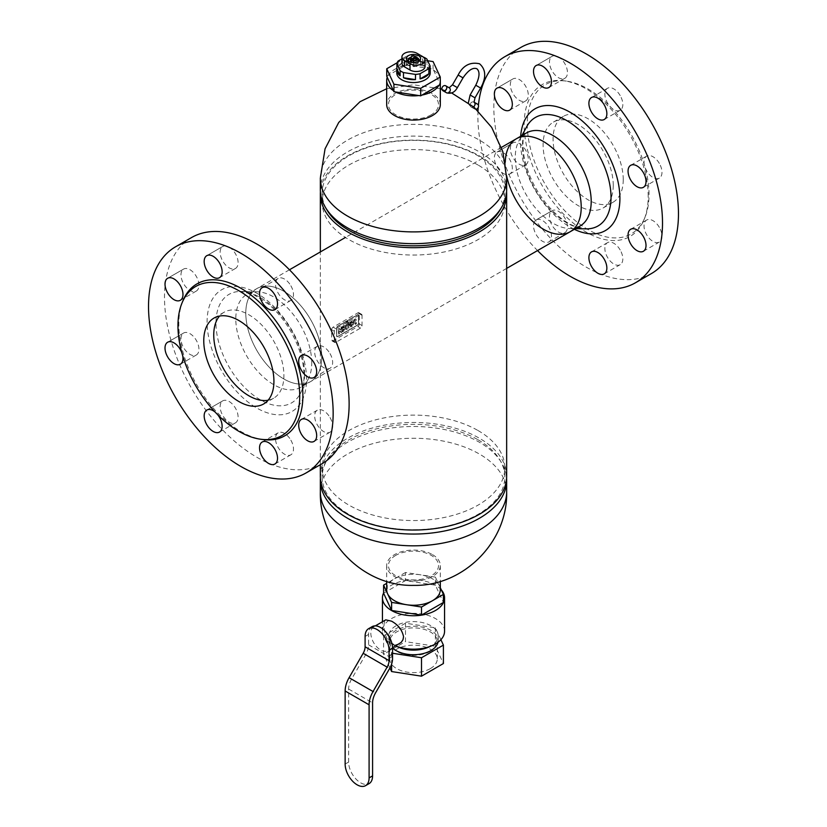 <?xml version="1.0" encoding="UTF-8"?>
<svg xmlns="http://www.w3.org/2000/svg" width="827" height="827" viewBox="0 0 827 827"><rect width="100%" height="100%" fill="white"/><g stroke="black" fill="none" stroke-linecap="round" stroke-linejoin="round"><path stroke-width="0.62" stroke-dasharray="4.13 3.1" d="M432.459 554.617A26.815 15.486 180 0 1 440.315 565.565A26.815 15.486 180 0 1 413.5 581.05A26.815 15.486 180 0 1 386.685 565.565A26.815 15.486 180 0 1 403.235 551.258A26.815 15.486 180 0 1 432.459 554.617M395.802 555.341A25.037 14.452 0 0 0 407.018 579.52A25.037 14.452 0 0 0 437.679 561.822A25.037 14.452 0 0 0 395.802 555.341M386.685 589.765A26.815 15.486 180 0 1 403.235 575.458A26.815 15.486 180 0 1 432.459 578.817A26.815 15.486 180 0 1 440.315 589.765M478.068 430.557A91.321 52.721 180 0 1 504.821 467.834A91.321 52.721 180 0 1 413.5 520.555A91.321 52.721 180 0 1 322.179 467.834A91.321 52.721 180 0 1 378.549 419.124A91.321 52.721 180 0 1 478.068 430.557M478.068 439.778A91.321 52.721 180 0 1 499.715 459.678A91.321 52.721 180 0 1 504.821 477.055A91.321 52.721 180 0 1 413.5 529.776A91.321 52.721 180 0 1 322.179 477.055A91.321 52.721 180 0 1 327.285 459.678A91.321 52.721 180 0 1 478.068 439.778M320.411 478.264A93.151 53.786 180 0 1 325.559 462.541A93.151 53.786 180 0 1 479.371 442.238A93.151 53.786 180 0 1 501.441 462.541A93.151 53.786 180 0 1 506.589 478.264M320.349 476.249A93.151 53.786 180 0 1 413.5 422.473A93.151 53.786 180 0 1 506.651 476.249M506.589 191.895A93.151 53.786 0 0 0 413.5 140.125A93.151 53.786 0 0 0 320.411 191.895M440.315 104.595A26.815 15.486 0 0 0 432.459 93.647A26.815 15.486 0 0 0 403.235 90.288A26.815 15.486 0 0 0 386.685 104.595M431.198 114.808A25.037 14.452 180 0 1 389.321 108.337A25.037 14.452 180 0 1 419.982 90.629A25.037 14.452 180 0 1 431.198 114.808M440.264 79.402A26.815 15.486 0 0 0 432.459 69.447A26.815 15.486 0 0 0 405.778 65.56A26.815 15.486 0 0 0 387.222 77.304M393.425 90.66A26.815 15.486 0 0 0 395.719 91.983M418.855 95.56A26.815 15.486 0 0 0 421.997 95.074M438.93 85.295A26.815 15.486 0 0 0 440.264 81.387M478.068 165.038A91.321 52.721 0 0 0 378.549 153.605A91.321 52.721 0 0 0 322.179 202.315A91.321 52.721 0 0 0 413.5 255.036A91.321 52.721 0 0 0 504.821 202.315A91.321 52.721 0 0 0 478.068 165.038M499.715 210.482A91.321 52.721 0 0 0 504.821 193.094A91.321 52.721 0 0 0 478.068 155.817A91.321 52.721 0 0 0 378.549 144.394A91.321 52.721 0 0 0 322.179 193.094A91.321 52.721 0 0 0 327.285 210.482M506.651 189.89A93.151 53.786 0 0 0 479.371 151.858A93.151 53.786 0 0 0 377.856 140.197A93.151 53.786 0 0 0 320.349 189.89M476.311 109.216A2.822 2.305 120 0 1 474.677 109.05L474.677 109.05A2.822 2.305 120 0 1 474.098 105.453A2.822 2.305 120 0 1 477.51 104.161M473.571 106.797A2.822 2.305 120 0 1 471.152 107.014L474.677 109.05L471.152 107.014A2.822 2.305 120 0 1 470.573 103.416A2.822 2.305 120 0 1 473.974 102.124A2.822 2.305 120 0 1 474.067 102.176L473.974 102.124M372.098 626.67A16.933 9.779 -120 0 0 368.594 634.423L368.594 644.843A14.111 8.146 -60 0 1 365.668 654.674L351.609 679.019A14.4 8.311 120 0 0 348.632 689.056L348.632 762.049A16.933 9.779 -120 0 0 356.023 779.096A16.933 9.779 -120 0 0 369.069 783.634M380.565 627.507A13.759 7.95 -120 0 0 373.68 626.825A13.759 7.95 -120 0 0 373.68 642.713A13.759 7.95 -120 0 0 387.45 650.663A13.759 7.95 -120 0 0 389.558 639.633A13.759 7.95 -120 0 0 380.565 627.507M399.534 643.685L395.957 644.74L391.543 643.644C383.573 639.095 382.539 621.005 385.764 619.847M430.319 651.335A23.787 13.728 0 0 0 437.287 641.628A23.787 13.728 0 0 0 413.5 627.889A23.787 13.728 0 0 0 389.713 641.628A23.787 13.728 0 0 0 404.403 654.312A23.787 13.728 0 0 0 430.319 651.335M430.319 668.619A23.787 13.728 0 0 0 437.287 658.912A23.787 13.728 0 0 0 413.5 645.174A23.787 13.728 0 0 0 389.713 658.912A23.787 13.728 0 0 0 404.403 671.596A23.787 13.728 0 0 0 430.319 668.619M440.894 639.684L435.395 627.827L405.488 623.207L383.594 635.839L391.605 653.113L392.546 653.258M438 642.259A24.696 14.255 0 0 0 438.196 640.47A24.696 14.255 0 0 0 413.5 626.215A24.696 14.255 0 0 0 388.804 640.47A24.696 14.255 0 0 0 392.536 648.017M435.395 627.827L435.395 646.269L443.406 663.533M405.488 623.207L405.488 641.638L435.395 646.269M383.594 635.839L383.594 654.281L405.488 641.638M389.93 667.947L383.594 654.281M391.605 653.113L391.605 664.081M441.298 589.847A31.054 17.925 0 0 0 410.554 579.985A31.054 17.925 0 0 0 383.594 593.021M383.594 593.207L405.488 580.564L435.395 585.185L443.406 602.459M428.469 647.2A24.696 14.255 0 0 0 438.196 635.86A24.696 14.255 0 0 0 413.5 621.604A24.696 14.255 0 0 0 388.804 635.86A24.696 14.255 0 0 0 396.03 645.949A24.696 14.255 0 0 0 398.531 647.2M444.554 631.249A31.054 17.925 0 0 0 413.5 613.324A31.054 17.925 0 0 0 382.446 631.249A31.054 17.925 0 0 0 391.543 643.923A31.054 17.925 0 0 0 394.686 645.515A31.054 17.925 0 0 0 395.657 645.918M440.315 587.728L435.395 577.122L435.395 585.185M435.395 577.122L405.488 572.491L405.488 580.564M405.488 572.491L386.685 583.355M321.734 357.006A53.703 31.002 -120 0 0 298.289 302.951A53.703 31.002 -120 0 0 256.908 288.571A53.703 31.002 -120 0 0 256.908 350.576A53.703 31.002 -120 0 0 310.611 381.588A53.703 31.002 -120 0 0 321.734 357.006A53.703 31.002 -120 0 0 298.289 302.951A53.703 31.002 -120 0 0 256.908 288.571A53.703 31.002 -120 0 0 256.908 350.576A53.703 31.002 -120 0 0 310.611 381.588A53.703 31.002 -120 0 0 321.734 357.006M516.389 138.75A53.703 31.002 -120 0 0 516.389 200.765A53.703 31.002 -120 0 0 570.092 231.777M496.986 152.085L512.957 142.864A12.705 7.329 -120 0 0 512.957 157.533A12.705 7.329 -120 0 0 525.662 164.862A12.705 7.329 -120 0 0 525.662 150.204A12.705 7.329 -120 0 0 512.957 142.864L496.986 152.085A12.705 7.329 60 0 1 509.69 159.415A12.705 7.329 60 0 1 509.69 174.083A12.705 7.329 60 0 1 496.986 166.754A12.705 7.329 60 0 1 496.986 152.085M620.198 250.002A12.705 7.329 -120 0 0 607.494 242.662A12.705 7.329 -120 0 0 607.494 257.331A12.705 7.329 -120 0 0 620.198 264.661A12.705 7.329 -120 0 0 620.198 250.002M536.144 65.529L552.116 56.308A12.705 7.329 -120 0 0 552.116 70.977A12.705 7.329 -120 0 0 564.82 78.307A12.705 7.329 -120 0 0 564.82 63.638A12.705 7.329 -120 0 0 552.116 56.308L536.144 65.529M659.357 163.446A12.705 7.329 -120 0 0 646.652 156.107A12.705 7.329 -120 0 0 646.652 170.775A12.705 7.329 -120 0 0 659.357 178.105A12.705 7.329 -120 0 0 659.357 163.446M620.198 95.612A12.705 7.329 -120 0 0 607.494 88.282A12.705 7.329 -120 0 0 607.494 102.951A12.705 7.329 -120 0 0 620.198 110.28A12.705 7.329 -120 0 0 620.198 95.612M659.357 227.384A12.705 7.329 -120 0 0 646.652 220.054A12.705 7.329 -120 0 0 646.652 234.723A12.705 7.329 -120 0 0 659.357 242.053A12.705 7.329 -120 0 0 659.357 227.384M536.144 219.91L552.116 210.689A12.705 7.329 -120 0 0 552.116 225.357A12.705 7.329 -120 0 0 564.82 232.697A12.705 7.329 -120 0 0 564.82 218.028A12.705 7.329 -120 0 0 552.116 210.689L536.144 219.91A12.705 7.329 60 0 1 548.849 227.239A12.705 7.329 60 0 1 548.849 241.908A12.705 7.329 60 0 1 536.144 234.579A12.705 7.329 60 0 1 536.144 219.91M496.986 88.138L512.957 78.916A12.705 7.329 -120 0 0 512.957 93.585A12.705 7.329 -120 0 0 525.662 100.915A12.705 7.329 -120 0 0 525.662 86.256A12.705 7.329 -120 0 0 512.957 78.916L496.986 88.138M526.375 132.992A53.703 31.002 -120 0 0 519.005 140.735A53.703 31.002 -120 0 0 526.375 195.007A53.703 31.002 -120 0 0 569.689 228.521A53.703 31.002 -120 0 0 580.078 226.009M505.287 162.164A53.703 31.002 -120 0 0 506.62 175.727M613.252 185.351A49.61 28.645 -120 0 0 591.594 135.421A49.61 28.645 -120 0 0 553.366 122.127A49.61 28.645 -120 0 0 553.366 179.418A49.61 28.645 -120 0 0 602.976 208.063A49.61 28.645 -120 0 0 613.252 185.351M623.238 179.593A49.61 28.645 -120 0 0 601.58 129.663A49.61 28.645 -120 0 0 563.352 116.369A49.61 28.645 -120 0 0 563.352 173.66A49.61 28.645 -120 0 0 612.962 202.295A49.61 28.645 -120 0 0 623.238 179.593M649.03 194.479A86.101 49.713 -120 0 0 566.433 81.118A86.101 49.713 -120 0 0 545.107 184.194A86.101 49.713 -120 0 0 645.029 217.253A86.101 49.713 -120 0 0 649.03 194.479M648.192 196.299A87.724 50.654 -120 0 0 564.024 80.798A87.724 50.654 -120 0 0 542.295 185.817A87.724 50.654 -120 0 0 644.109 219.506A87.724 50.654 -120 0 0 648.192 196.299M520.876 47.418A130.552 75.381 -120 0 0 520.876 198.18A130.552 75.381 -120 0 0 651.438 273.551M478.409 105.287A130.552 75.381 -120 0 0 478.202 107.531M478.006 110.797A130.552 75.381 -120 0 0 537.54 250.571M183.615 333.012L167.643 342.233L183.615 333.012A12.705 7.329 60 0 1 196.309 340.342A12.705 7.329 60 0 1 196.309 355.01A12.705 7.329 60 0 1 183.615 347.681A12.705 7.329 60 0 1 183.615 333.012M182.726 355.868A12.705 7.329 -120 0 0 181.785 352.581M290.856 440.14A12.705 7.329 60 0 1 290.856 454.809A12.705 7.329 60 0 1 278.151 447.479A12.705 7.329 60 0 1 278.151 432.81A12.705 7.329 60 0 1 290.856 440.14M222.773 246.456L206.802 255.677L222.773 246.456A12.705 7.329 60 0 1 235.468 253.786A12.705 7.329 60 0 1 235.468 268.455A12.705 7.329 60 0 1 222.773 261.125A12.705 7.329 60 0 1 222.773 246.456M330.014 353.584A12.705 7.329 60 0 1 330.014 368.253A12.705 7.329 60 0 1 317.31 360.923A12.705 7.329 60 0 1 317.31 346.255A12.705 7.329 60 0 1 330.014 353.584M290.856 285.76A12.705 7.329 60 0 1 290.856 300.428A12.705 7.329 60 0 1 278.151 293.099A12.705 7.329 60 0 1 278.151 278.43A12.705 7.329 60 0 1 290.856 285.76M330.014 417.532A12.705 7.329 60 0 1 330.014 432.201A12.705 7.329 60 0 1 317.31 424.871A12.705 7.329 60 0 1 317.31 410.202A12.705 7.329 60 0 1 330.014 417.532M222.773 400.837L206.802 410.058L222.773 400.837A12.705 7.329 60 0 1 235.468 408.176A12.705 7.329 60 0 1 235.468 422.835A12.705 7.329 60 0 1 222.773 415.505A12.705 7.329 60 0 1 222.773 400.837M217.615 414.627A12.705 7.329 -120 0 0 215.237 412.177M183.615 269.064L167.643 278.285L183.615 269.064A12.705 7.329 60 0 1 196.309 276.404A12.705 7.329 60 0 1 196.309 291.063A12.705 7.329 60 0 1 183.615 283.733A12.705 7.329 60 0 1 183.615 269.064M311.748 362.764A53.703 31.002 -120 0 0 257.311 291.817A53.703 31.002 -120 0 0 246.922 294.329A53.703 31.002 -120 0 0 246.922 356.344A53.703 31.002 -120 0 0 300.625 387.346A53.703 31.002 -120 0 0 307.995 379.603A53.703 31.002 -120 0 0 311.748 362.764M268.134 400.216A49.61 28.645 -120 0 0 273.634 398.211A49.61 28.645 -120 0 0 283.909 375.499A49.61 28.645 -120 0 0 262.252 325.569A49.61 28.645 -120 0 0 224.024 312.275A49.61 28.645 -120 0 0 219.537 316.038M182.891 300.842A87.724 50.654 -120 0 0 196.981 385.175A87.724 50.654 -120 0 0 262.976 439.55M191.533 237.566A130.552 75.381 -120 0 0 191.533 388.318A130.552 75.381 -120 0 0 322.085 463.699M334.315 341.499L334.315 331.296A2.119 1.22 -60 0 1 335.814 328.701L360.541 314.425A2.119 1.22 -60 0 1 361.595 314.322A2.119 1.22 -60 0 1 362.04 315.294L362.04 325.497A2.119 1.22 -60 0 1 360.541 328.081L335.814 342.357A2.119 1.22 -60 0 1 334.759 342.461A2.119 1.22 -60 0 1 334.315 341.499L331.627 339.938L331.627 329.746A2.119 1.22 -60 0 1 333.126 327.151L357.843 312.875A2.119 1.22 -60 0 1 358.908 312.771A2.119 1.22 -60 0 1 359.342 313.733L359.342 323.936A2.119 1.22 -60 0 1 357.843 326.531L333.126 340.807A2.119 1.22 -60 0 1 332.061 340.91A2.119 1.22 -60 0 1 331.627 339.938M358.567 315.263L358.567 323.574A1.189 0.682 -60 0 1 357.729 325.021L337.602 336.641A1.189 0.682 -60 0 1 336.765 336.165L336.765 327.854A1.189 0.682 -60 0 1 337.602 326.407L357.729 314.777A1.189 0.682 -60 0 1 358.567 315.263L358.567 323.574A1.189 0.682 -60 0 1 357.729 325.021L337.602 336.641A1.189 0.682 -60 0 1 336.765 336.165L336.765 327.854A1.189 0.682 -60 0 1 337.602 326.407L357.729 314.777A1.189 0.682 -60 0 1 358.567 315.263L358.422 315.18A1.189 0.682 120 0 0 357.584 314.694L337.457 326.314A1.189 0.682 120 0 0 336.61 327.771L336.61 336.072A1.189 0.682 120 0 0 337.457 336.558L357.584 324.939A1.189 0.682 120 0 0 358.422 323.481L358.422 315.18L358.422 323.481A1.189 0.682 -60 0 1 357.584 324.939L337.457 336.558A1.189 0.682 -60 0 1 336.61 336.072L336.61 327.771A1.189 0.682 -60 0 1 337.457 326.314L357.584 314.694A1.189 0.682 -60 0 1 358.422 315.18L358.567 315.263M348.498 323.781L348.498 328.009L349.48 327.44L349.48 323.212L350.1 322.85L349.48 321.455A2.047 1.189 120 0 0 349.211 320.742A1.282 0.744 120 0 0 349.149 320.7A1.282 0.744 120 0 0 348.901 320.638A1.964 1.137 120 0 0 348.343 320.824L347.66 321.217L347.66 322.261L348.498 322.241L347.743 324.215L348.839 323.967L347.743 324.215M348.084 324.411L348.839 322.437L347.991 322.458L347.991 321.414L348.684 321.021A1.964 1.137 -60 0 1 349.242 320.835A1.282 0.744 -60 0 1 349.49 320.897A1.282 0.744 -60 0 1 349.542 320.938A2.047 1.189 -60 0 1 349.811 321.651L349.811 322.416L350.431 322.054L349.811 327.637L348.498 328.009M348.839 328.205L348.839 323.967M347.144 328.795L347.144 321.517L346.172 322.075L346.172 329.353L347.485 328.981L346.513 329.549L346.172 322.075M346.513 322.272L347.144 321.517M347.485 321.713L347.485 328.981M355.259 320.473L354.969 320.514A1.489 0.858 120 0 0 354.824 320.587L354.328 320.876L354.328 319.801L355.052 319.387A2.574 1.489 -60 0 1 355.558 319.181A1.654 0.951 -60 0 1 356.065 319.232A1.654 0.951 -60 0 1 356.179 319.315A2.553 1.478 -60 0 1 356.458 320.214L356.458 323.802L355.486 324.36L355.486 321.041A2.026 1.168 120 0 0 355.486 320.917A1.323 0.765 120 0 0 355.424 320.638L355.083 320.442A1.323 0.765 -60 0 1 355.145 320.721A2.026 1.168 -60 0 1 355.145 320.845L355.145 324.174L356.127 323.605L356.127 320.018A2.553 1.478 120 0 0 355.837 319.119A1.654 0.951 120 0 0 355.724 319.036A1.654 0.951 120 0 0 355.228 318.984A2.574 1.489 120 0 0 354.711 319.191L353.997 319.615L353.997 320.68L354.494 320.39A1.489 0.858 -60 0 1 354.638 320.318L354.917 320.287M351.754 322.52A1.24 0.724 120 0 0 351.64 322.902A2.14 1.24 120 0 0 351.609 323.316L353.026 322.489A2.14 1.24 120 0 0 352.995 322.117A1.24 0.724 120 0 0 352.881 321.868L351.754 322.52L352.54 321.682A1.24 0.724 -60 0 1 352.653 321.92A2.14 1.24 -60 0 1 352.695 322.303L351.268 323.119A2.14 1.24 -60 0 1 351.31 322.706A1.24 0.724 -60 0 1 351.423 322.323M351.826 320.866A2.005 1.158 120 0 0 350.379 322.964A3.494 2.016 120 0 0 350.297 323.76L350.297 324.794L352.695 323.646A1.189 0.682 -60 0 1 351.857 325.063L350.514 325.838L350.514 326.841L351.992 325.993A3.184 1.84 120 0 0 352.612 325.528A2.026 1.168 120 0 0 353.615 323.667A3.453 1.995 120 0 0 353.667 323.088L353.667 321.765A3.587 2.067 120 0 0 353.584 321.114A2.057 1.189 120 0 0 353.201 320.556A2.057 1.189 120 0 0 352.137 320.68L352.137 320.68M352.478 320.876A2.057 1.189 -60 0 1 353.542 320.752A2.057 1.189 -60 0 1 353.925 321.31A3.587 2.067 -60 0 1 354.008 321.961L354.008 323.285A3.453 1.995 -60 0 1 353.946 323.864A2.026 1.168 -60 0 1 352.953 325.714A3.184 1.84 -60 0 1 352.333 326.189L350.855 327.037L350.855 326.034L352.199 325.259A1.272 0.734 120 0 0 352.798 324.67A1.189 0.682 120 0 0 353.026 323.843L350.638 324.98L350.638 323.957A3.494 2.016 -60 0 1 350.71 323.161L350.379 322.964M350.71 323.161A2.005 1.158 -60 0 1 352.157 321.062M343.587 327.234A1.24 0.724 120 0 0 343.474 327.616A2.14 1.24 120 0 0 343.443 328.03L344.859 327.213A2.14 1.24 120 0 0 344.828 326.841A1.24 0.724 120 0 0 344.714 326.593L343.246 327.047L344.373 326.396A1.24 0.724 -60 0 1 344.487 326.644A2.14 1.24 -60 0 1 344.518 327.016L343.102 327.833A2.14 1.24 -60 0 1 343.143 327.42A1.24 0.724 -60 0 1 343.246 327.047M343.66 325.58A2.005 1.158 120 0 0 342.213 327.688A3.494 2.016 120 0 0 342.13 328.474L342.13 329.508L344.518 328.36A1.189 0.682 -60 0 1 343.691 329.787L342.347 330.552L342.347 331.565L343.825 330.707A3.184 1.84 120 0 0 344.445 330.242A2.026 1.168 120 0 0 345.438 328.381A3.453 1.995 120 0 0 345.5 327.802L345.5 326.489A3.587 2.067 120 0 0 345.417 325.828A2.057 1.189 120 0 0 345.035 325.28A2.057 1.189 120 0 0 343.97 325.404L343.97 325.404M344.311 325.59A2.057 1.189 -60 0 1 345.376 325.466A2.057 1.189 -60 0 1 345.758 326.024A3.587 2.067 -60 0 1 345.831 326.686L345.831 327.999A3.453 1.995 -60 0 1 345.779 328.577A2.026 1.168 -60 0 1 344.787 330.438A3.184 1.84 -60 0 1 344.166 330.903L342.688 331.751L342.688 330.748L344.022 329.973A1.272 0.734 120 0 0 344.632 329.384A1.189 0.682 120 0 0 344.859 328.557L342.461 329.704L342.461 328.67A3.494 2.016 -60 0 1 342.543 327.874L342.213 327.688M342.543 327.874A2.005 1.158 -60 0 1 343.991 325.776M340.817 329.456A1.054 0.61 120 0 0 340.993 328.939A2.047 1.178 120 0 0 341.034 328.598L341.034 327.492L342.006 326.923L342.006 327.957A3.06 1.768 -60 0 1 341.871 328.898A1.954 1.127 -60 0 1 341.396 329.901A2.078 1.199 -60 0 1 341.52 329.963A2.078 1.199 -60 0 1 341.861 330.376A3.143 1.809 -60 0 1 341.996 331.172L341.996 332.154L341.013 332.723L341.013 331.699A1.85 1.065 120 0 0 340.931 331.193L339.721 331.772A1.571 0.91 120 0 0 339.587 332.402L339.587 333.539L338.615 334.108L338.615 333.147A4.941 2.853 -60 0 1 338.77 332.154A2.078 1.199 -60 0 1 339.246 331.151A1.954 1.127 -60 0 1 339.08 331.079A1.954 1.127 -60 0 1 338.76 330.697A3.06 1.768 -60 0 1 338.625 329.911L338.625 328.877L339.608 328.319L339.608 329.425A2.047 1.178 120 0 0 339.639 329.725A1.054 0.61 120 0 0 339.814 330.025L340.476 329.26L339.483 329.839A1.054 0.61 -60 0 1 339.297 329.528A2.047 1.178 -60 0 1 339.266 329.229L339.266 328.123L338.284 328.681L338.284 329.715A3.06 1.768 120 0 0 338.429 330.5A1.954 1.127 120 0 0 338.739 330.883A1.954 1.127 120 0 0 338.905 330.955A2.078 1.199 120 0 0 338.439 331.958A4.941 2.853 120 0 0 338.274 332.95L338.274 333.912L339.256 333.343L339.256 332.206A1.571 0.91 -60 0 1 339.38 331.575L340.6 330.996A1.85 1.065 -60 0 1 340.683 331.503L340.683 332.526L341.654 331.958L341.654 330.976A3.143 1.809 120 0 0 341.52 330.18A2.078 1.199 120 0 0 341.189 329.766A2.078 1.199 120 0 0 341.055 329.715A1.954 1.127 120 0 0 341.53 328.701A3.06 1.768 120 0 0 341.675 327.761L341.675 326.727L340.693 327.296L340.693 328.402A2.047 1.178 -60 0 1 340.662 328.743A1.054 0.61 -60 0 1 340.476 329.26M427.683 60.753L406.326 57.445L397.177 62.738M396.774 72.9A16.726 9.655 180 0 1 401.674 66.077A16.726 9.655 180 0 1 419.899 63.979A16.726 9.655 180 0 1 430.226 72.9M386.736 76.249L406.326 64.94L433.09 69.086L440.264 84.53M433.09 69.086L433.09 61.591M406.326 64.94L406.326 57.445M398.128 61.033L398.128 66.222A16.726 9.655 180 0 1 406.915 61.146L406.915 55.957L401.932 58.831M423.372 57.084L411.505 55.244A16.726 9.655 0 0 0 406.915 55.957M411.505 55.244L411.505 60.433A16.726 9.655 180 0 1 423.527 62.294L423.527 57.104M426.887 59.048L426.887 64.227A16.726 9.655 180 0 1 430.102 68.868M401.932 63.245A8.818 5.096 180 0 1 407.38 58.541A8.818 5.096 180 0 1 416.994 59.647L422.483 62.821A8.818 5.096 180 0 1 425.068 66.418M423.527 62.294L411.505 60.433M406.915 61.146L398.128 66.222M430.102 71.174L426.887 64.227M408.507 59.647A7.061 4.073 180 0 1 418.493 59.647M419.63 60.516A7.061 4.073 180 0 1 420.561 62.532A7.061 4.073 180 0 1 413.5 66.605A7.061 4.073 180 0 1 406.439 62.532A7.061 4.073 180 0 1 407.37 60.516M413.5 59.647L408.507 62.532L413.5 65.416L418.493 62.532L413.5 59.647L413.5 55.616M413.5 62.573L413.5 65.416M418.493 61.374L418.493 62.532M408.507 61.374L408.507 62.532M415.495 57.921L416.498 59.068L416.498 57.342M411.505 60.805L415.495 58.5M416.498 59.068L411.505 61.953M320.349 492.034A93.151 53.786 180 0 1 347.629 454.013A93.151 53.786 180 0 1 479.371 454.013A93.151 53.786 180 0 1 506.651 492.034M506.651 178.115A93.151 53.786 0 0 0 479.371 140.083A93.151 53.786 0 0 0 377.856 128.433A93.151 53.786 0 0 0 320.349 178.115M470.118 95.002L475.008 97.824M475.763 85.222L480.652 88.044M463.017 77.862L458.127 75.04M457.362 87.641L452.483 84.819M446.456 92.748A2.822 2.305 120 0 1 445.867 89.151A2.822 2.305 120 0 1 449.278 87.858L449.195 87.807M348.632 689.056L372.584 702.888M345.138 764.065L348.632 762.049M368.594 634.423L365.1 636.439M368.594 644.843L392.546 658.664M365.668 654.674L389.62 668.505M351.609 679.019L375.561 692.85M526.82 126.479A62.645 36.171 -120 0 0 535.42 189.786A62.645 36.171 -120 0 0 585.94 228.872L573.328 225.74C564.055 221.584 555.062 214.245 546.358 203.742C534.78 189.176 527.378 173.536 524.132 156.81C521.992 143.619 522.891 133.509 526.82 126.479M520.648 136.3A70.316 40.595 -120 0 0 574.351 229.317M304.553 374.217A62.645 36.171 -120 0 0 241.06 291.466A62.645 36.171 -120 0 0 228.945 366.723A62.645 36.171 -120 0 0 300.18 393.859A62.645 36.171 -120 0 0 304.553 374.217M306.528 379.335A70.316 40.595 -120 0 0 231.953 286.566A70.316 40.595 -120 0 0 231.953 386.002A70.316 40.595 -120 0 0 306.528 379.335M359.342 323.936L362.04 325.497M359.342 313.733L362.04 315.294M357.843 326.531L360.541 328.081M333.126 340.807L335.814 342.357M331.627 329.746L334.315 331.296M333.126 327.151L335.814 328.701M357.843 312.875L360.541 314.425M422.483 62.821L422.483 56.484M416.994 59.647L416.994 53.31M386.685 565.565L386.685 581.412M440.315 565.565L440.315 581.412M322.179 467.834L322.179 477.055M504.821 467.834L504.821 477.055M327.285 459.678L325.559 462.541M499.715 459.678L501.441 462.541M320.349 464.702L320.349 251.935M504.821 202.315L504.821 193.094M322.179 202.315L322.179 193.094M386.685 88.737L413.5 84.788L440.315 88.737M441.938 89.244L451.625 92.965M471.152 107.014L468.961 104.595L468.392 102.724M375.334 625.874L373.68 626.825M392.536 647.727L387.45 650.663M437.287 658.912L437.287 641.628M389.713 658.912L389.713 641.628M438.196 640.47L438.196 635.86M388.804 640.47L388.804 635.86M395.637 645.928L394.686 645.515M382.446 631.249L382.446 621.759M501.451 147.382L345.428 237.463M289.46 269.778L246.922 294.329M506.651 268.403L300.625 387.346M525.662 164.862L509.69 174.083M604.227 273.882L620.198 264.661M591.532 251.884L607.494 242.662M564.82 78.307L548.849 87.528M643.385 187.326L659.357 178.105M630.691 165.328L646.652 156.107M604.227 119.501L620.198 110.28M591.532 97.503L607.494 88.282M643.385 251.274L659.357 242.053M630.691 229.275L646.652 220.054M564.82 232.697L548.849 241.908M525.662 100.915L509.69 110.136M569.689 228.521L575.509 228.645M519.005 140.735L521.806 135.628M563.352 116.369L553.366 122.127M612.962 202.295L602.976 208.063M566.433 81.118L564.024 80.798M645.029 217.253L644.109 219.506M196.309 355.01L180.348 364.231M274.884 464.03L290.856 454.809M262.18 442.031L278.151 432.81M235.468 268.455L219.506 277.676M314.043 377.474L330.014 368.253M301.338 355.476L317.31 346.255M274.884 309.649L290.856 300.428M262.18 287.651L278.151 278.43M314.043 441.422L330.014 432.201M301.338 419.423L317.31 410.202M235.468 422.835L219.506 432.056M196.309 291.063L180.348 300.284M257.311 291.817L241.06 291.466L253.589 294.557L268.672 304.295C281.531 315.469 291.373 329.704 298.196 347.009C302.082 357.357 304.036 366.981 304.047 375.882C303.964 383.439 302.672 389.424 300.18 393.859L307.995 379.603M224.024 312.275L214.038 318.044M273.634 398.211L263.648 403.969M332.061 340.91L334.759 342.461M358.908 312.771L361.595 314.322M406.439 58.5L406.439 62.532M420.561 58.5L420.561 62.532"/><path stroke-width="1.24" d="M440.315 581.412L440.315 589.765A26.815 15.486 180 0 1 413.5 605.25A26.815 15.486 180 0 1 386.685 589.765L386.685 581.412M506.589 478.264A93.151 53.786 180 0 1 506.651 480.27A93.151 53.786 180 0 1 413.5 534.056A93.151 53.786 180 0 1 320.349 480.27A93.151 53.786 180 0 1 320.411 478.264M320.411 191.895A93.151 53.786 0 0 0 320.349 193.911A93.151 53.786 0 0 0 347.629 231.932A93.151 53.786 0 0 0 449.144 243.593A93.151 53.786 0 0 0 506.651 193.911L506.651 476.249A93.151 53.786 180 0 1 449.144 525.941A93.151 53.786 180 0 1 347.629 514.28A93.151 53.786 180 0 1 320.349 476.249L320.349 464.702M506.651 193.911A93.151 53.786 0 0 0 506.589 191.895M387.222 77.304A26.815 15.486 0 0 0 386.685 80.395L386.685 104.595A26.815 15.486 0 0 0 413.5 120.08A26.815 15.486 0 0 0 440.315 104.595L440.315 80.395A26.815 15.486 0 0 0 440.264 79.402M386.685 80.395A26.815 15.486 0 0 0 393.425 90.66M395.719 91.983A26.815 15.486 0 0 0 418.855 95.56M421.997 95.074A26.815 15.486 0 0 0 438.93 85.295M440.264 81.387A26.815 15.486 0 0 0 440.315 80.395M320.349 178.115L320.349 189.89A93.151 53.786 0 0 0 325.559 207.618L327.285 210.482A91.321 52.721 0 0 0 413.5 245.826A91.321 52.721 0 0 0 499.715 210.482L501.441 207.618A93.151 53.786 0 0 0 506.651 189.89L506.651 178.115A93.151 53.786 0 0 1 479.371 216.147A93.151 53.786 0 0 1 377.856 227.807A93.151 53.786 0 0 1 320.349 178.115L325.063 148.808L338.739 122.458L359.993 101.731L386.685 88.737M325.559 207.618A93.151 53.786 0 0 0 413.5 243.665A93.151 53.786 0 0 0 501.441 207.618M473.974 102.124L477.51 104.161A2.822 2.305 120 0 1 478.451 106.838A2.822 2.305 120 0 1 476.311 109.216M473.571 106.797A2.822 2.305 120 0 0 474.067 102.176L475.008 97.824L470.118 95.002L475.763 85.222L480.652 88.044C486.4 77.583 486.028 69.489 479.546 63.782C470.201 61.715 463.058 65.467 458.127 75.04L452.483 84.819L457.362 87.641C454.695 92.448 451.056 94.144 446.456 92.748L442.921 90.712L446.456 92.748A2.822 2.305 120 0 0 449.857 91.456A2.822 2.305 120 0 0 449.278 87.858L445.753 85.822A2.822 2.305 -60 0 0 442.342 87.114A2.822 2.305 -60 0 0 442.921 90.712A2.822 2.305 -60 0 0 446.332 89.419A2.822 2.305 -60 0 0 445.753 85.822M365.575 785.65L369.069 783.634A16.933 9.779 -120 0 0 372.584 775.881L372.584 702.888A14.4 8.311 -60 0 1 375.561 692.85L389.62 668.505A14.111 8.146 120 0 0 392.546 658.664L392.546 648.244A16.933 9.779 -120 0 0 380.565 627.507A16.933 9.779 -120 0 0 372.098 626.67L368.604 628.685A16.933 9.779 60 0 1 381.65 633.224A16.933 9.779 60 0 1 389.052 650.27L389.052 660.639A9.314 5.375 -60 0 1 387.119 667.131L373.039 691.527A19.052 10.999 120 0 0 369.09 704.8L369.09 777.897A16.933 9.779 60 0 1 365.575 785.65A16.933 9.779 60 0 1 352.529 781.112A16.933 9.779 60 0 1 345.138 764.065L345.138 690.979A19.052 10.999 -60 0 1 349.077 677.695L363.167 653.299A9.314 5.375 120 0 0 365.1 646.807L365.1 636.439A16.933 9.779 60 0 1 368.604 628.685M375.334 625.874L385.764 619.847L391.543 621.17C398.19 624.83 402.191 630.009 403.545 636.707L402.997 639.674L401.229 642.372L392.536 647.727M392.546 653.258L421.512 657.744L443.406 645.101L440.894 639.684M392.536 648.017A24.696 14.255 0 0 0 396.03 650.549A24.696 14.255 0 0 0 421.501 653.961A24.696 14.255 0 0 0 438 642.259M391.605 664.081L391.605 671.555L389.93 667.947M421.512 657.744L421.512 676.176L391.605 671.555M443.406 645.101L443.406 663.533L421.512 676.176M383.594 593.021A31.054 17.925 0 0 0 382.446 597.828A31.054 17.925 0 0 0 391.543 610.512A31.054 17.925 0 0 0 425.378 614.389A31.054 17.925 0 0 0 444.554 597.828A31.054 17.925 0 0 0 441.298 589.847M391.605 602.407L421.512 607.028L443.406 594.396L443.406 602.459L421.512 615.102L391.605 610.471L383.594 593.207L383.594 585.134L391.605 602.407L391.605 610.471M395.637 645.928L398.531 647.2A24.696 14.255 0 0 0 428.469 647.2L432.314 645.515A31.054 17.925 0 0 0 444.554 631.249L444.554 597.828M395.657 645.918A31.054 17.925 0 0 0 432.314 645.515M443.406 594.396L440.315 587.728M386.685 583.355L383.594 585.134M421.512 607.028L421.512 615.102M506.62 175.727A53.703 31.002 -120 0 0 570.092 231.777A53.703 31.002 -120 0 0 581.216 207.184A53.703 31.002 -120 0 0 557.78 153.14A53.703 31.002 -120 0 0 516.389 138.75A53.703 31.002 -120 0 0 505.287 162.164M604.227 259.213A12.705 7.329 60 0 1 604.227 273.882A12.705 7.329 60 0 1 591.532 266.552A12.705 7.329 60 0 1 591.532 251.884A12.705 7.329 60 0 1 604.227 259.213M536.144 65.529L536.144 65.529A12.705 7.329 60 0 1 548.849 72.859A12.705 7.329 60 0 1 548.849 87.528A12.705 7.329 60 0 1 536.144 80.198A12.705 7.329 60 0 1 536.144 65.529M643.385 172.657A12.705 7.329 60 0 1 643.385 187.326A12.705 7.329 60 0 1 630.691 179.997A12.705 7.329 60 0 1 630.691 165.328A12.705 7.329 60 0 1 643.385 172.657M604.227 104.833A12.705 7.329 60 0 1 604.227 119.501A12.705 7.329 60 0 1 591.532 112.172A12.705 7.329 60 0 1 591.532 97.503A12.705 7.329 60 0 1 604.227 104.833M643.385 236.605A12.705 7.329 60 0 1 643.385 251.274A12.705 7.329 60 0 1 630.691 243.944A12.705 7.329 60 0 1 630.691 229.275A12.705 7.329 60 0 1 643.385 236.605M496.986 88.138L496.986 88.138A12.705 7.329 60 0 1 509.69 95.467A12.705 7.329 60 0 1 509.69 110.136A12.705 7.329 60 0 1 496.986 102.806A12.705 7.329 60 0 1 496.986 88.138M516.389 138.75A53.703 31.002 -120 0 1 557.78 153.14A53.703 31.002 -120 0 1 581.216 207.184A53.703 31.002 -120 0 1 570.092 231.777L580.078 226.009A53.703 31.002 -120 0 0 591.202 201.426A53.703 31.002 -120 0 0 567.756 147.382A53.703 31.002 -120 0 0 526.375 132.992L501.451 147.382M537.54 250.571A130.552 75.381 -120 0 0 635.467 282.772L651.438 273.551A130.552 75.381 -120 0 0 678.471 213.79A130.552 75.381 -120 0 0 621.49 82.4A130.552 75.381 -120 0 0 520.876 47.418L504.915 56.639A130.552 75.381 -120 0 0 478.409 105.287M635.467 282.772A130.552 75.381 -120 0 0 662.51 223.001A130.552 75.381 -120 0 0 605.519 91.621A130.552 75.381 -120 0 0 504.915 56.639M478.202 107.531A130.552 75.381 -120 0 0 478.006 110.797M181.785 352.581A12.705 7.329 -120 0 0 167.643 342.233L167.643 342.233A12.705 7.329 -120 0 0 167.643 356.902A12.705 7.329 -120 0 0 180.348 364.231A12.705 7.329 -120 0 0 182.726 355.868M274.884 449.361A12.705 7.329 -120 0 0 262.18 442.031A12.705 7.329 -120 0 0 262.18 456.7A12.705 7.329 -120 0 0 274.884 464.03A12.705 7.329 -120 0 0 274.884 449.361M206.802 255.677L206.802 255.677A12.705 7.329 -120 0 0 206.802 270.346A12.705 7.329 -120 0 0 219.506 277.676A12.705 7.329 -120 0 0 219.506 263.007A12.705 7.329 -120 0 0 206.802 255.677L206.802 255.677M314.043 362.805A12.705 7.329 -120 0 0 301.338 355.476A12.705 7.329 -120 0 0 301.338 370.145A12.705 7.329 -120 0 0 314.043 377.474A12.705 7.329 -120 0 0 314.043 362.805M274.884 294.981A12.705 7.329 -120 0 0 262.18 287.651A12.705 7.329 -120 0 0 262.18 302.32A12.705 7.329 -120 0 0 274.884 309.649A12.705 7.329 -120 0 0 274.884 294.981M314.043 426.753A12.705 7.329 -120 0 0 301.338 419.423A12.705 7.329 -120 0 0 301.338 434.092A12.705 7.329 -120 0 0 314.043 441.422A12.705 7.329 -120 0 0 314.043 426.753M215.237 412.177A12.705 7.329 -120 0 0 206.802 410.058L206.802 410.058A12.705 7.329 -120 0 0 206.802 424.727A12.705 7.329 -120 0 0 219.506 432.056A12.705 7.329 -120 0 0 217.615 414.627M167.643 278.285L167.643 278.285A12.705 7.329 -120 0 0 167.643 292.954A12.705 7.329 -120 0 0 180.348 300.284A12.705 7.329 -120 0 0 180.348 285.615A12.705 7.329 -120 0 0 167.643 278.285L167.643 278.285M219.537 316.038A49.61 28.645 -120 0 0 224.024 369.566A49.61 28.645 -120 0 0 268.134 400.216M273.923 381.257A49.61 28.645 -120 0 0 252.266 331.338A49.61 28.645 -120 0 0 214.038 318.044A49.61 28.645 -120 0 0 214.038 375.324A49.61 28.645 -120 0 0 263.648 403.969A49.61 28.645 -120 0 0 273.923 381.257M299.725 396.154A86.101 49.713 -120 0 0 249.888 298.247A86.101 49.713 -120 0 0 181.971 303.085A86.101 49.713 -120 0 0 195.792 385.858A86.101 49.713 -120 0 0 260.567 439.22A86.101 49.713 -120 0 0 299.725 396.154M260.567 439.22L262.976 439.55A87.724 50.654 -120 0 0 302.878 395.668A87.724 50.654 -120 0 0 252.101 295.911A87.724 50.654 -120 0 0 182.891 300.842L181.971 303.085M333.157 413.149A130.552 75.381 -120 0 0 276.166 281.769A130.552 75.381 -120 0 0 175.562 246.787A130.552 75.381 -120 0 0 175.562 397.539A130.552 75.381 -120 0 0 306.124 472.92A130.552 75.381 -120 0 0 333.157 413.149M306.124 472.92L322.085 463.699A130.552 75.381 -120 0 0 349.128 403.938A130.552 75.381 -120 0 0 292.138 272.548A130.552 75.381 -120 0 0 191.533 237.566L175.562 246.787M397.177 62.738L386.736 68.765L393.91 84.209L420.674 88.355L440.264 77.045L433.09 61.591L427.683 60.753M430.102 68.868A16.726 9.655 180 0 1 430.226 70.016L430.226 72.9A16.726 9.655 180 0 1 420.085 81.78A16.726 9.655 180 0 1 396.774 72.9L396.774 70.016A16.726 9.655 180 0 1 396.898 68.868L396.898 63.689L400.113 70.626A16.726 9.655 0 0 0 403.473 72.559L415.495 74.42A16.726 9.655 0 0 0 420.085 73.717L428.872 68.631A16.726 9.655 0 0 0 430.102 65.984L426.887 59.048A16.726 9.655 0 0 0 423.527 57.104L423.372 57.084M440.264 77.045L440.264 84.53L420.674 95.839L393.91 91.704L393.91 84.209M420.674 95.839L420.674 88.355M393.91 91.704L386.736 76.249L386.736 68.765M415.495 74.42L415.495 79.609A16.726 9.655 180 0 1 403.473 77.748L403.473 72.559M400.113 70.626L400.113 75.805A16.726 9.655 180 0 1 396.774 70.016M401.932 58.831L398.128 61.033A16.726 9.655 0 0 0 396.898 63.689M430.226 70.016A16.726 9.655 180 0 1 430.102 71.174L430.102 65.984M428.872 68.631L428.872 73.82A16.726 9.655 180 0 1 420.085 78.896L420.085 73.717M425.068 60.082L425.068 66.418A8.818 5.096 180 0 1 419.62 71.122A8.818 5.096 180 0 1 410.006 70.016L404.517 66.853A8.818 5.096 180 0 1 401.932 63.245L401.932 56.908A8.818 5.096 0 0 0 404.517 60.516L410.006 63.679A8.818 5.096 0 0 0 419.62 64.785A8.818 5.096 0 0 0 425.068 60.082A8.818 5.096 0 0 0 422.483 56.484L416.994 53.31A8.818 5.096 0 0 0 407.38 52.204A8.818 5.096 0 0 0 401.932 56.908M396.898 68.868L400.113 75.805M420.085 78.896L428.872 73.82M403.473 77.748L415.495 79.609M408.507 55.616A7.061 4.073 180 0 1 416.198 54.727A7.061 4.073 180 0 1 420.561 58.5A7.061 4.073 180 0 1 413.5 62.573A7.061 4.073 180 0 1 406.439 58.5A7.061 4.073 180 0 1 408.507 55.616M418.493 59.647A7.061 4.073 180 0 1 419.63 60.516M407.37 60.516A7.061 4.073 180 0 1 408.507 59.647M418.493 58.5L416.498 57.342L411.505 60.226L413.5 61.374L418.493 58.5L418.493 61.374M413.5 61.374L413.5 62.573M411.505 60.226L411.505 61.953L410.502 61.374L410.502 59.647L415.495 56.763L415.495 57.921M415.495 56.763L413.5 55.616L408.507 58.5L410.502 59.647M408.507 58.5L408.507 61.374M410.502 61.374L411.505 60.805M506.651 480.27L506.651 492.034A93.151 53.786 180 0 1 413.5 545.82A93.151 53.786 180 0 1 320.349 492.034L320.349 480.27M458.127 75.04L463.017 77.862C468.206 70.305 472.796 67.256 476.797 68.713C480.053 71.453 479.712 76.952 475.763 85.222M372.584 775.881L369.09 777.897M365.1 646.807L389.052 660.639M389.052 650.27L392.546 648.244M345.138 690.979L369.09 704.8M349.077 677.695L373.039 691.527M363.167 653.299L387.119 667.131M575.509 228.645L585.94 228.872A62.645 36.171 -120 0 0 611.029 197.271A62.645 36.171 -120 0 0 576.584 127.513A62.645 36.171 -120 0 0 526.82 126.479L521.806 135.628M574.351 229.317A70.316 40.595 -120 0 0 619.909 198.408A70.316 40.595 -120 0 0 572.274 113.547A70.316 40.595 -120 0 0 520.648 136.3M410.006 70.016L410.006 63.679M404.517 66.853L404.517 60.516M506.651 492.034C507.933 541.737 463.523 586.457 413.81 585.371C363.87 586.808 319.057 541.954 320.349 492.034M320.349 251.935L320.349 193.911M440.315 88.737L441.938 89.244M451.625 92.965L474.16 107.293L491.703 127.42L502.837 151.692L506.651 178.115M468.392 102.724L470.118 95.002M480.652 88.044L475.008 97.824M457.362 87.641L463.017 77.862M452.483 84.819L449.154 87.817M382.446 621.759L382.446 597.828M345.428 237.463L289.46 269.778M570.092 231.777L506.651 268.403"/></g></svg>

